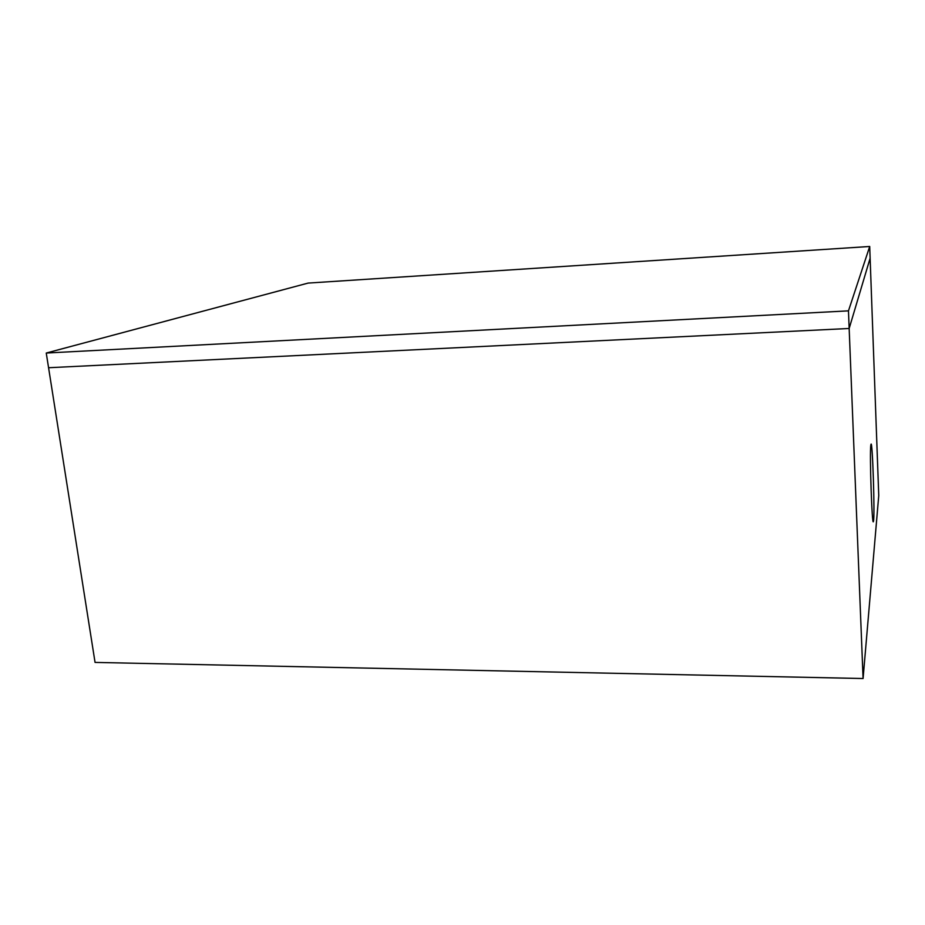 <?xml version="1.0" encoding="UTF-8"?>
<svg xmlns="http://www.w3.org/2000/svg" width="925" height="925" viewBox="0 0 925 925"><rect width="100%" height="100%" fill="white"/><g stroke="black" fill="none" stroke-linecap="round" stroke-linejoin="round"><path stroke-width="1.39" d="M870.83 445.168L870.968 444.416C872.495 437.872 875.038 517.607 873.431 521.365C872.055 528.765 869.465 453.331 870.83 445.168M46.25 353.038L48.574 367.734L849.162 328.479L48.574 367.734L95.055 662.416L863.083 678.522L849.162 328.479L870.124 258.202L869.708 246.478L308.118 283.085L46.25 353.038L848.468 310.858L869.708 246.478M863.083 678.522L878.75 495.557L870.124 258.202L849.162 328.479L848.468 310.858"/></g></svg>
